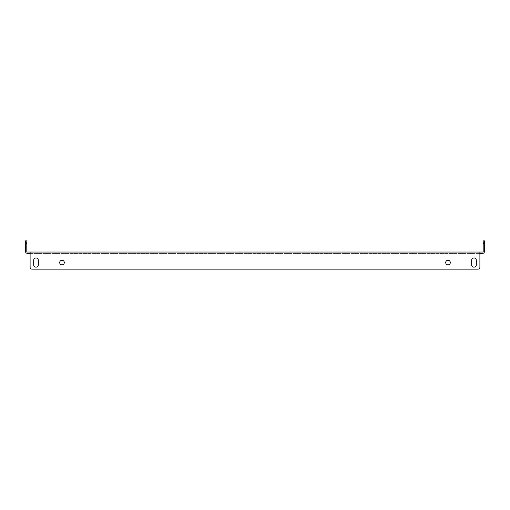 <?xml version="1.0" encoding="UTF-8"?>
<svg xmlns="http://www.w3.org/2000/svg" width="510" height="510" viewBox="0 0 510 510"><rect width="100%" height="100%" fill="white"/><g stroke="black" fill="none" stroke-linecap="round" stroke-linejoin="round"><path stroke-width="0.38" stroke-dasharray="2.55 1.91" d="M484.5 248.096L483.187 248.096L483.187 243.493L483.187 248.096L483.187 243.493L483.187 248.096L483.187 243.493L483.187 248.096L483.187 243.493L483.187 248.096L484.5 248.096L483.187 248.096L484.5 248.096L484.5 243.493L483.187 243.493L484.5 243.493L484.5 248.096L484.5 243.493L484.5 248.096L484.5 243.493L483.187 243.493L484.5 243.493L484.5 248.096M26.813 248.096L25.5 248.096L25.5 243.493L25.5 248.096L25.5 243.493L25.5 248.096L25.5 243.493L25.5 248.096L25.5 243.493L25.5 248.096L26.813 248.096L25.5 248.096L26.813 248.096L26.813 243.493L25.5 243.493L26.813 243.493L26.813 248.096L26.813 243.493L26.813 248.096L26.813 243.493L25.5 243.493L26.813 243.493L26.813 248.096M473.981 257.958A2.301 2.301 0 0 1 476.283 260.259A2.301 2.301 0 0 0 473.981 257.958A2.301 2.301 0 0 1 476.283 260.259L476.283 264.862A2.301 2.301 0 0 1 473.981 267.163A2.301 2.301 0 0 1 471.68 264.862L471.68 260.259A2.301 2.301 0 0 1 473.981 257.958A2.301 2.301 0 0 0 471.68 260.259A2.301 2.301 0 0 1 473.981 257.958M448.003 264.862A2.301 2.301 0 0 1 445.702 262.561A2.301 2.301 0 0 1 448.003 260.259A2.301 2.301 0 0 0 445.702 262.561A2.301 2.301 0 0 0 448.003 264.862A2.301 2.301 0 0 1 445.702 262.561A2.301 2.301 0 0 1 448.003 260.259A2.301 2.301 0 0 1 450.304 262.561A2.301 2.301 0 0 1 448.003 264.862A2.301 2.301 0 0 0 450.304 262.561A2.301 2.301 0 0 0 448.003 260.259A2.301 2.301 0 0 1 450.304 262.561A2.301 2.301 0 0 1 448.003 264.862M61.997 264.862A2.301 2.301 0 0 1 59.695 262.561A2.301 2.301 0 0 1 61.997 260.259A2.301 2.301 0 0 0 59.695 262.561A2.301 2.301 0 0 0 61.997 264.862A2.301 2.301 0 0 1 59.695 262.561A2.301 2.301 0 0 1 61.997 260.259A2.301 2.301 0 0 1 64.298 262.561A2.301 2.301 0 0 1 61.997 264.862A2.301 2.301 0 0 0 64.298 262.561A2.301 2.301 0 0 0 61.997 260.259A2.301 2.301 0 0 1 64.298 262.561A2.301 2.301 0 0 1 61.997 264.862M36.019 257.958A2.301 2.301 0 0 1 38.32 260.259A2.301 2.301 0 0 0 36.019 257.958A2.301 2.301 0 0 1 38.32 260.259L38.32 264.862A2.301 2.301 0 0 1 36.019 267.163A2.301 2.301 0 0 1 33.717 264.862L33.717 260.259A2.301 2.301 0 0 1 36.019 257.958A2.301 2.301 0 0 0 33.717 260.259A2.301 2.301 0 0 1 36.019 257.958M30.103 252.042L27.47 252.042A0.657 0.657 0 0 1 26.813 251.385L26.813 240.86L25.5 240.86L25.5 251.385A1.97 1.97 0 0 0 27.47 253.355L479.897 253.355L30.103 253.355L30.103 252.042L30.103 254.012L30.103 252.042L479.897 252.042L479.897 253.355L479.897 252.042L482.53 252.042A0.657 0.657 0 0 0 483.187 251.385L483.187 242.837L484.5 242.837L484.5 251.385A1.97 1.97 0 0 1 482.53 253.355L479.897 253.355L479.897 252.042L479.897 253.355M30.103 253.355L30.103 267.163L30.103 254.012L479.897 254.012L479.897 252.042M479.897 267.163L479.897 254.012L479.897 267.163A1.97 1.97 0 0 1 477.921 269.14L32.079 269.14L477.921 269.14A1.97 1.97 0 0 0 479.897 267.163A1.97 1.97 0 0 1 477.921 269.14M32.079 269.14A1.97 1.97 0 0 1 30.103 267.163A1.97 1.97 0 0 0 32.079 269.14A1.97 1.97 0 0 1 30.103 267.163L30.103 254.012L479.897 254.012L30.103 254.012M476.283 264.862L476.283 260.259L476.283 264.862A2.301 2.301 0 0 1 473.981 267.163A2.301 2.301 0 0 1 471.68 264.862L471.68 260.259L471.68 264.862M33.717 264.862L33.717 260.259L33.717 264.862A2.301 2.301 0 0 0 36.019 267.163A2.301 2.301 0 0 0 38.32 264.862L38.32 260.259L38.32 264.862M484.5 242.837L484.5 240.86L483.187 240.86L483.187 242.837M25.5 242.837L26.813 242.837"/><path stroke-width="0.76" d="M473.981 257.958A2.301 2.301 0 0 1 476.283 260.259L476.283 264.862A2.301 2.301 0 0 1 473.981 267.163A2.301 2.301 0 0 1 471.68 264.862L471.68 260.259A2.301 2.301 0 0 1 473.981 257.958M448.003 264.862A2.301 2.301 0 0 1 445.702 262.561A2.301 2.301 0 0 1 448.003 260.259A2.301 2.301 0 0 1 450.304 262.561A2.301 2.301 0 0 1 448.003 264.862M61.997 264.862A2.301 2.301 0 0 1 59.695 262.561A2.301 2.301 0 0 1 61.997 260.259A2.301 2.301 0 0 1 64.298 262.561A2.301 2.301 0 0 1 61.997 264.862M36.019 257.958A2.301 2.301 0 0 1 38.32 260.259L38.32 264.862A2.301 2.301 0 0 1 36.019 267.163A2.301 2.301 0 0 1 33.717 264.862L33.717 260.259A2.301 2.301 0 0 1 36.019 257.958M25.5 242.837L25.5 240.86L26.813 240.86L26.813 242.837L25.5 242.837L25.5 251.385A1.97 1.97 0 0 0 27.47 253.355L30.103 253.355M26.813 242.837L26.813 251.385A0.657 0.657 0 0 0 27.47 252.042L482.53 252.042A0.657 0.657 0 0 0 483.187 251.385L483.187 240.86L484.5 240.86L484.5 251.385A1.97 1.97 0 0 1 482.53 253.355L479.897 253.355M479.897 252.042L479.897 267.163L479.897 254.012L30.103 254.012L30.103 252.042M30.103 254.012L30.103 267.163A1.97 1.97 0 0 0 32.079 269.14L477.921 269.14A1.97 1.97 0 0 0 479.897 267.163M471.68 264.862A2.301 2.301 0 0 0 473.981 267.163A2.301 2.301 0 0 0 476.283 264.862M33.717 264.862A2.301 2.301 0 0 0 36.019 267.163A2.301 2.301 0 0 0 38.32 264.862M477.921 269.14L32.079 269.14M484.5 242.837L483.187 242.837"/></g></svg>

